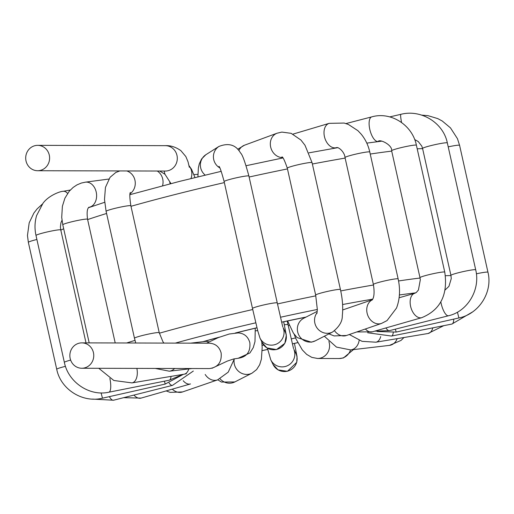 <?xml version="1.0" encoding="UTF-8"?>
<svg xmlns="http://www.w3.org/2000/svg" width="514" height="514" viewBox="0 0 514 514"><rect width="100%" height="100%" fill="white"/><g stroke="black" fill="none" stroke-linecap="round" stroke-linejoin="round"><path stroke-width="0.77" d="M81.777 368.249A12.689 11.957 90.1 0 1 69.853 355.534A12.689 11.957 90.1 0 1 81.835 342.87A12.689 11.957 90.1 0 1 93.439 352.63A12.689 11.957 90.1 0 1 81.777 368.249L209.474 368.57C218.058 367.317 221.945 362.113 221.136 352.951C219.375 346.873 215.507 343.622 209.532 343.204M219.015 146.381L206.037 154.598A12.689 12.362 57.7 0 0 205.838 154.727A12.689 12.362 57.7 0 0 201.019 161.017A12.689 12.362 57.7 0 0 205.195 175.094M282.61 157.605A12.689 10.922 69.8 0 1 270.801 147.582A12.689 10.922 69.8 0 1 276.217 133.569A12.689 10.922 69.8 0 1 277.001 133.235A12.689 10.922 69.8 0 1 277.078 133.203L244.503 145.205A12.689 10.922 69.8 0 0 244.426 145.237A12.689 10.922 69.8 0 0 243.649 145.571A12.689 10.922 69.8 0 0 238.862 150.602M162.546 185.76A12.689 11.584 -92.5 0 0 157.278 171.021M190.938 178.551A12.689 12.587 -64.4 0 0 188.991 165.778M49.286 155.1A12.689 11.957 -89.9 0 0 37.683 145.346A12.689 11.957 -89.9 0 0 25.7 158.004A12.689 11.957 -89.9 0 0 37.625 170.725A12.689 11.957 -89.9 0 0 49.286 155.1M206.609 343.185L218.341 337.576L229.205 334.023L238.226 332.905C244.208 333.329 248.069 336.58 249.83 342.658C250.639 351.82 246.759 357.024 238.175 358.271L233.6 358.984L227.349 361.079L211.993 368.294M219.086 146.336A12.689 12.362 57.7 0 0 218.855 146.49A12.689 12.362 57.7 0 0 214.068 152.754A12.689 12.362 57.7 0 0 219.812 167.917M218.855 146.49C228.621 142.609 235.849 144.781 240.552 152.999C242.312 154.341 245.094 162.013 248.898 176.026A12.689 0.996 167.4 0 0 240.925 176.861A12.689 0.996 167.4 0 0 227.419 180.118A12.689 0.996 167.4 0 0 224.13 181.558C221.521 171.869 219.799 166.799 218.958 166.35M248.898 176.026L277.264 302.932A12.689 0.996 167.4 0 0 269.297 303.774A12.689 0.996 167.4 0 0 255.786 307.031A12.689 0.996 167.4 0 0 252.502 308.471L224.13 181.558M283.24 327.996A12.689 12.651 153.6 0 1 264.543 343.172A12.689 12.651 153.6 0 1 260.007 338.122L257.668 330.553L252.502 308.471M283.143 327.669L285.045 331.504A12.689 12.651 153.6 0 1 266.843 347.817A12.689 12.651 153.6 0 1 262.307 342.774L260.007 338.122M315.667 295.068A12.689 0.996 167.4 0 1 331.376 290.583A12.689 0.996 167.4 0 1 340.435 289.536L312.062 162.623A12.689 0.996 167.4 0 0 303.009 163.67A12.689 0.996 167.4 0 0 287.3 168.162L315.667 295.068L317.337 309.505L316.913 313.54M340.435 289.536C342.568 299.148 343.191 307.847 342.305 315.628C342.51 321.353 339.253 326.82 332.539 332.038A12.689 12.105 -117.1 0 1 329.461 333.098A12.689 12.105 -117.1 0 1 316.457 327.084A12.689 12.105 -117.1 0 1 317.093 312.679M332.539 332.038L315.339 340.827A12.689 12.105 -117.1 0 1 312.261 341.881A12.689 12.105 -117.1 0 1 298.114 333.457A12.689 12.105 -117.1 0 1 303.8 318.224L317.247 311.356M292.993 134.122L329.217 123.334A12.689 8.41 73.4 0 0 329.172 123.347A12.689 8.41 73.4 0 0 324.784 137.925A12.689 8.41 73.4 0 0 336.458 147.653A12.689 8.41 73.4 0 0 336.509 147.64C338.623 146.728 344.727 152.266 345.003 157.547M373.382 284.454A12.689 0.996 167.4 0 1 384.408 280.978A12.689 0.996 167.4 0 1 397.894 278.787A12.689 0.996 167.4 0 1 398.144 278.916L369.778 152.009A12.689 0.996 167.4 0 0 369.527 151.874A12.689 0.996 167.4 0 0 356.035 154.065A12.689 0.996 167.4 0 0 345.01 157.541L373.382 284.454C375.516 297.683 372.007 299.778 372.181 300.028M334.575 330.791A12.689 10.376 -109 0 0 346.494 335.488L381.516 323.428A12.689 10.376 -109 0 1 367.78 315.365A12.689 10.376 -109 0 1 372.354 299.803M371.918 116.832A12.689 5.082 75.4 0 0 371.776 116.864A12.689 5.082 75.4 0 0 371.744 116.871A12.689 5.082 75.4 0 0 370.061 130.46A12.689 5.082 75.4 0 0 378.156 141.427A12.689 5.082 75.4 0 0 378.188 141.414A12.689 5.082 75.4 0 0 378.31 141.382M371.744 116.877C390.878 111.307 412.421 124.992 416.391 145.218A12.689 0.996 167.4 0 0 403.786 147.017A12.689 0.996 167.4 0 0 391.623 150.75C392.638 145.07 379.717 138.741 378.188 141.408M416.391 145.218L444.758 272.124A12.689 0.996 167.4 0 0 432.158 273.923A12.689 0.996 167.4 0 0 419.989 277.663L391.623 150.75M444.758 272.124C448.079 294.805 440.408 309.987 421.756 317.671A12.689 7.633 -106 0 1 410.924 307.578A12.689 7.633 -106 0 1 414.766 293.276L416.321 292.466L418.422 290.018L420.336 279.706L419.989 277.663M421.756 317.671L372.342 331.832A12.689 7.633 -106 0 1 365.383 328.986M389.747 116.903L400.862 114.326A12.689 1.253 77 0 0 401.556 122.473M400.862 114.326C420.773 109.097 443.286 122.538 447.328 142.911A12.689 0.996 167.4 0 0 434.709 144.717A12.689 0.996 167.4 0 0 422.566 148.45L450.932 275.363L451.279 278.543L448.947 286.324L445.085 289.999M447.334 142.911L475.701 269.824A12.689 0.996 167.4 0 0 463.101 271.623A12.689 0.996 167.4 0 0 450.932 275.363M475.701 269.824C480.609 289.498 467.676 311.445 448.504 315.757A12.689 4.138 -104.2 0 1 440.839 301.936M448.504 315.757L389.535 330.63A12.689 4.138 -104.2 0 1 385.918 327.945M421.692 115.123L427.976 115.656L437.735 118.599L442.265 121.015L450.476 127.883L457.454 138.671L459.587 145.327A12.689 0.996 167.4 0 0 448.214 146.856M459.587 145.327L487.953 272.234A12.689 0.996 167.4 0 0 476.382 273.808M487.953 272.234C492.926 292.061 479.009 313.97 458.931 317.948L457.421 312.184M458.931 317.948L396.178 332.076L395.362 329.159M472.366 312.049L451.909 324.058A12.689 3.675 -101.2 0 0 453.791 319.104M451.909 324.058L391.52 336.053A12.689 3.675 -101.2 0 0 393.268 332.609M443.743 325.683L428.034 333.502A12.689 7.241 -99.5 0 0 432.833 327.848M428.034 333.502L375.914 342.202A12.689 7.241 -99.5 0 0 380.707 336.567M403.985 337.518L401.029 340.416L389.439 345.389A12.689 10.087 -96.7 0 0 396.93 339.266A12.689 10.087 -96.7 0 0 397.174 338.655M389.439 345.389L350.696 349.931A12.689 10.087 -96.7 0 0 358.181 343.808A12.689 10.087 -96.7 0 0 359.164 340.358M353.452 349.61L343.448 357.943L339.176 358.534A12.689 11.957 -89.9 0 0 342.292 358.104A12.689 11.957 -89.9 0 0 350.516 349.95M339.176 358.534L317.594 358.476A12.689 11.957 -89.9 0 0 320.71 358.046A12.689 11.957 -89.9 0 0 328.876 341.502M294.451 343.41L297.034 356.523L296.745 362.325L287.422 371.307L278.048 369.881L273.082 364.522A12.689 12.651 -26.4 0 0 293.07 368.146A12.689 12.651 -26.4 0 0 295.82 353.253L293.918 349.417M273.082 364.522L270.782 359.871A12.689 12.651 -26.4 0 0 290.301 363.912A12.689 12.651 -26.4 0 0 294.014 349.738M284.338 324.797A12.689 0.996 -12.6 0 1 288.039 324.681L293.52 348.608M220.101 378.837A12.689 12.105 62.9 0 0 234.827 381.941L221.393 382.05L217.84 379.801M234.121 359.858A12.689 12.105 62.9 0 0 234.448 364.638A12.689 12.105 62.9 0 0 252.027 373.158L234.827 381.941M255.464 330.875A12.689 0.996 -12.6 0 1 257.675 330.579M172.293 389.156A12.689 10.376 71 0 0 182.573 391.944L170.115 392.362L166.144 390.916M205.182 374.462A12.689 10.376 71 0 0 217.595 379.885L182.573 391.944M133.948 395.08A12.689 7.633 74 0 0 141.061 398.106L123.662 397.675M183.183 380.713A12.689 7.633 74 0 0 190.476 383.945L141.061 398.106M109.366 396.635A12.689 4.138 75.8 0 0 113.53 400.226L92.507 399.095M169.087 382.975A12.689 4.138 75.8 0 0 172.498 385.359L113.53 400.226M36.892 239.473A12.689 0.996 167.4 0 0 28.354 242.357L27.46 235.496L29.189 222.832L33.905 213.008L37.053 208.973L42.309 204.135M65.471 366.334A12.689 0.996 167.4 0 0 56.726 369.27L28.354 242.357M101.078 392.902L102.472 398.189C82.606 403.201 60.671 389.336 56.726 369.27M164.409 381.176L165.219 384.061L102.472 398.189M67.591 193.405A12.689 6.386 -100 0 0 63.126 191.304A12.689 6.386 -100 0 0 63.119 191.304A12.689 6.386 -100 0 0 62.978 191.33M61.988 220.281L60.928 222.755L60.395 227.015L60.768 229.931A12.689 0.996 167.4 0 0 48.175 231.73A12.689 0.996 167.4 0 0 35.999 235.463C34.502 228.685 34.708 222.054 36.61 215.565L43.015 203.223C48.926 195.198 60.793 191.163 63.119 191.311L70.302 190.039M70.636 360.083A12.689 0.996 167.4 0 0 64.366 362.376L35.999 235.47M109.861 378.413A12.689 3.675 78.8 0 1 108.859 392.214C89.526 396.577 68.304 382.287 64.366 362.376M171.046 376.383A12.689 3.675 78.8 0 1 169.254 380.212L108.859 392.214M90.066 207.148L88.922 207.303A12.689 9.451 -97.6 0 0 96.459 193.437A12.689 9.451 -97.6 0 0 85.491 182.155A12.689 9.451 -97.6 0 0 85.433 182.162A12.689 9.451 -97.6 0 0 85.234 182.194M88.704 207.322L88.954 207.27C87.162 208.549 86.686 212.539 87.553 219.234A12.689 0.996 167.4 0 0 78.366 220.313A12.689 0.996 167.4 0 0 64.552 223.841A12.689 0.996 167.4 0 0 62.785 224.772L89.192 342.889M136.865 368.39A12.689 7.241 80.5 0 1 132.284 382.84A12.689 7.241 80.5 0 1 131.969 382.904L113.845 380.488L98.772 368.294M188.786 368.917A12.689 7.241 80.5 0 1 184.404 374.141A12.689 7.241 80.5 0 1 184.089 374.211L131.969 382.904M130.029 193.823A12.689 11.584 -92.5 0 0 135.143 181.294A12.689 11.584 -92.5 0 0 126.772 170.95M130.357 192.454C129.509 193.508 129.676 197.954 130.864 205.793A12.689 0.996 167.4 0 0 119.312 207.354A12.689 0.996 167.4 0 0 106.096 211.318L104.496 199.483L105.454 187.379L110.06 177.324L115.791 172.479L119.858 170.931M130.864 205.786L159.237 332.699A12.689 0.996 167.4 0 0 147.679 334.267A12.689 0.996 167.4 0 0 134.469 338.238L106.102 211.325M174.599 368.48A12.689 10.087 83.3 0 1 169.337 371.198L155.254 368.435M190.655 343.146L205.131 341.45A12.689 10.087 83.3 0 1 208.986 341.926M166.003 171.027L165.322 171.046A12.689 11.957 -89.9 0 0 176.983 155.421A12.689 11.957 -89.9 0 0 165.386 145.668C170.603 145.385 175.762 147.043 180.857 150.634L185.837 156.545L188.028 161.788L189.319 167.256M126.662 342.986A195.41 15.304 -12.6 0 1 134.989 340.377M159.353 333.213A195.41 15.304 -12.6 0 1 206.789 320.588A195.41 15.304 -12.6 0 1 252.734 309.512M224.361 182.598A195.41 15.304 167.4 0 0 178.422 193.675A195.41 15.304 167.4 0 0 130.98 206.3M106.578 213.477A195.41 15.304 167.4 0 0 87.631 219.581M63.678 228.762A195.41 15.304 167.4 0 0 60.813 230.143M422.617 148.674A195.41 15.304 167.4 0 0 417.195 148.809M391.7 151.116A195.41 15.304 167.4 0 0 370.234 154.046M345.132 158.081A195.41 15.304 167.4 0 0 312.377 164.011M287.467 168.913A195.41 15.304 167.4 0 0 249.123 177.022M277.489 303.935A195.41 15.304 -12.6 0 1 315.834 295.826M340.737 290.924A195.41 15.304 -12.6 0 1 373.498 284.994M398.562 280.965A195.41 15.304 -12.6 0 1 420.066 278.029M445.407 275.729A195.41 15.304 -12.6 0 1 450.984 275.581M297.734 342.613A182.721 14.308 -12.6 0 1 292.492 343.827M267.723 349.385A182.721 14.308 -12.6 0 1 262.204 350.58M175.319 343.108A182.721 14.308 -12.6 0 1 255.792 322.811M280.548 317.234A182.721 14.308 -12.6 0 1 317.337 309.473M342.587 304.539A182.721 14.308 -12.6 0 1 372.721 299.148M399.397 294.978A182.721 14.308 -12.6 0 1 415.755 292.845M295.563 337.904A118.387 9.271 -12.6 0 1 291.303 338.899M263.759 345.067A118.387 9.271 -12.6 0 1 262.063 345.427M202.934 341.707A118.387 9.271 -12.6 0 1 219.439 337.133M235.226 333.033A118.387 9.271 -12.6 0 1 256.974 327.739M281.73 322.143A118.387 9.271 -12.6 0 1 306.055 317.074M289.292 325.349A105.698 8.275 -12.6 0 1 288.245 325.6M81.835 342.87L209.539 343.191M238.168 358.277L249.939 352.951L253.267 347.631L254.989 341.585L255.259 328.189M238.233 332.899L237.828 332.905M197.909 176.848L198.372 167.86L199.303 163.812L201.591 158.961L205.838 154.727M277.264 302.932L282.745 326.859M262.307 342.774L266.907 347.907L276.481 349.591L284.852 343.326L286.317 335.212L283.696 321.758M237.706 149.266L244.452 145.224M281.903 156.937C282.79 156.603 284.589 160.342 287.307 168.155M277.027 133.222L281.852 132.085L291.142 133.332L300.947 140.052L305.001 145.276L312.049 162.591M315.339 340.827L311.375 342.189L297.073 337.563L293.365 333.078L287.596 320.922M336.458 147.653L334.582 148.212M329.172 123.347L344.168 123.052L348.396 124.459L357.93 130.691L361.104 134.064C365.351 139.191 368.242 145.173 369.784 152.003M398.144 278.916C400.425 289.453 399.879 299.161 396.512 308.059L387.023 320.595L381.516 323.428M342.709 309.955L372.399 299.726M346.494 335.488L334.087 335.918L328.921 333.888M371.776 116.864L345.973 123.566M378.156 141.427L376.903 141.748M399.121 297.76L414.766 293.276M372.342 331.832L356.767 331.954M414.682 139.545L418.242 141.549L421.788 146.098L422.566 148.43M389.535 330.63L374.667 331.164M396.178 332.076L377.141 331.511M391.52 336.053L367.671 332.764M375.914 342.202L362.068 341.341L349.314 334.518M350.696 349.931L336.464 347.091L324.347 336.227M317.594 358.476L311.812 357.384L306.646 354.371L302.271 349.861L296.038 339.015L294.111 334.145M270.782 359.871L267.441 348.229M287.217 320.999L288.039 324.681M252.027 373.158L256.621 369.572L259.679 364.741L261.408 359.125L262.166 347.49L261.742 341.624M197.89 174.336L193.913 174.599M217.595 379.885L228.235 372.142L234.384 358.791M172.498 385.359L193.335 371.05M165.219 384.061L183.35 374.333M86.011 342.883L60.768 229.931M169.254 380.212L182.875 374.41M85.433 182.162L108.84 179.052M85.491 182.155L81.321 183.055L76.991 184.873L73.123 187.443L69.274 191.195L64.912 198.179L62.387 206.262L61.712 217.383L62.792 224.779M115.207 342.954L87.553 219.24M184.089 374.211L186.383 373.736M164.923 174.246L159.706 171.027M134.469 338.238L135.76 343.005M159.237 332.699L162.912 341.681L163.902 343.076M192.107 368.525L169.337 371.198M170.237 183.761L169.768 182.573M194.979 177.561L191.516 169.241L188.953 165.585M170.944 183.582L164.878 174.092L164.159 171.04M37.625 170.725L165.322 171.046M37.683 145.346L165.386 145.668M203.313 341.662L219.041 337.293M235.496 333.014L256.981 327.778M281.736 322.182L305.914 317.144M129.926 194.69L179.572 181.384L221.213 171.329M246.11 165.714L282.899 157.939M308.965 152.838L337.916 147.647M366.797 143.117L381.799 141.144M88.607 207.662L104.683 202.291M262.204 350.625L267.73 349.424M292.498 343.866L297.754 342.645"/></g></svg>
